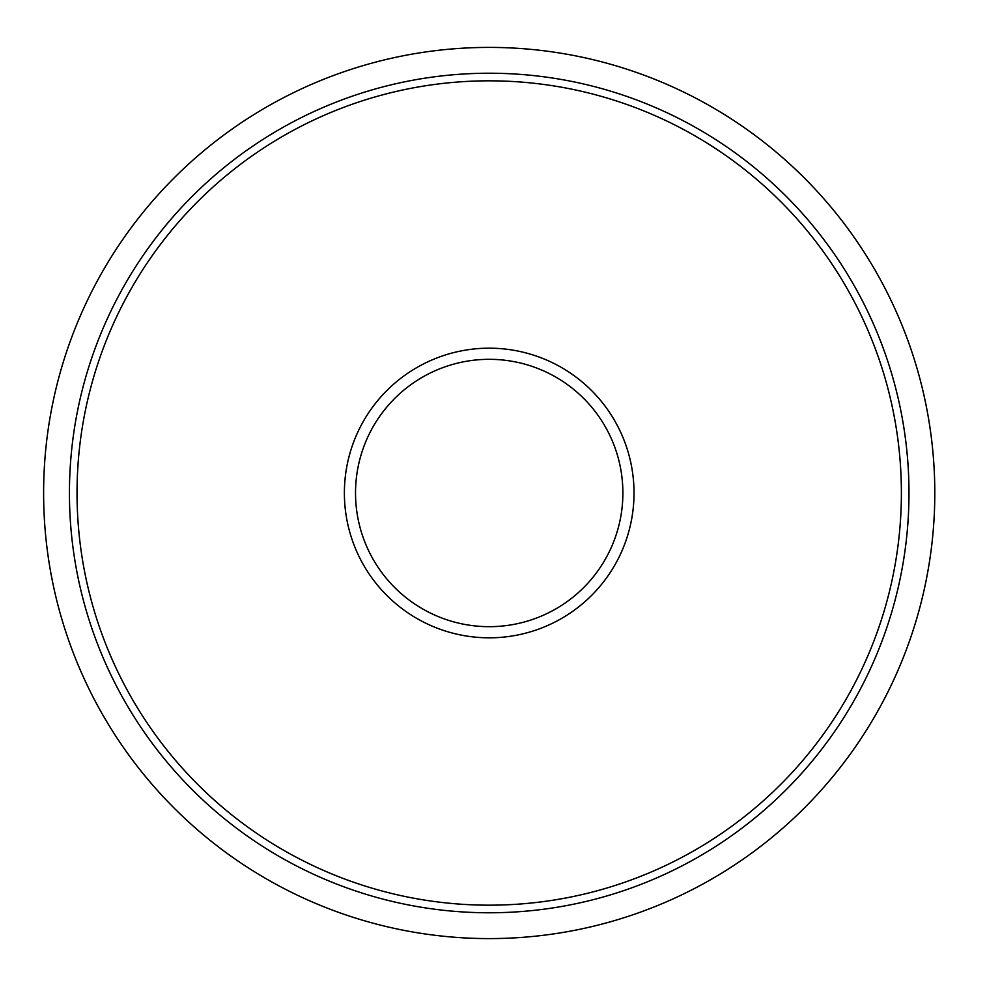 <?xml version="1.0" encoding="UTF-8"?>
<svg xmlns="http://www.w3.org/2000/svg" width="986" height="986" viewBox="0 0 986 986"><rect width="100%" height="100%" fill="white"/><g stroke="black" fill="none" stroke-linecap="round" stroke-linejoin="round"><path stroke-width="1.48" d="M901.389 493A412.185 412.185 0 0 0 283.118 136.043A412.185 412.185 0 0 0 283.118 849.957A412.185 412.185 0 0 0 901.389 493M634.023 493A144.819 144.819 0 0 0 416.795 367.581A144.819 144.819 0 0 0 416.795 618.419A144.819 144.819 0 0 0 634.023 493M622.881 493A133.677 133.677 0 0 0 422.365 377.231A133.677 133.677 0 0 0 422.365 608.769A133.677 133.677 0 0 0 622.881 493M934.802 493A445.598 445.598 0 0 0 266.405 107.104A445.598 445.598 0 0 0 266.405 878.896A445.598 445.598 0 0 0 934.802 493M908.981 493A419.777 419.777 0 0 0 279.321 129.462A419.777 419.777 0 0 0 279.321 856.538A419.777 419.777 0 0 0 908.981 493"/></g></svg>
